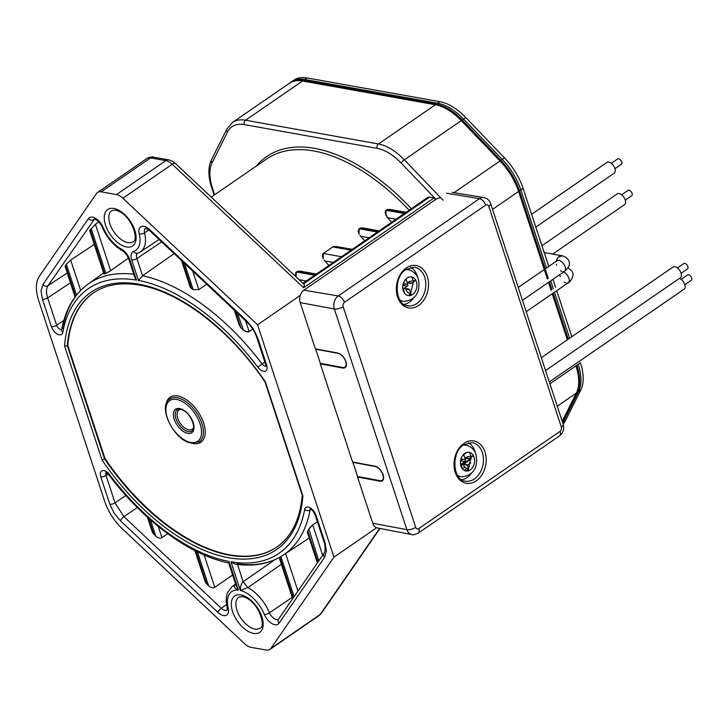 <?xml version="1.0" encoding="UTF-8"?>
<svg xmlns="http://www.w3.org/2000/svg" width="728" height="728" viewBox="0 0 728 728"><rect width="100%" height="100%" fill="white"/><g stroke="black" fill="none" stroke-linecap="round" stroke-linejoin="round"><path stroke-width="1.09" d="M578.187 364.355A46.738 25.453 55.5 0 1 578.569 391.537L563.181 422.249A46.738 25.453 55.5 0 1 562.79 422.986M291.009 82.209A46.738 25.453 55.5 0 1 304.768 79.489L437.646 103.221A46.738 25.453 55.5 0 1 463.509 119.073L502.265 159.45A46.738 25.453 55.5 0 1 520.82 189.881L546.5 267.995M550.732 280.844L553.371 288.87M554.481 292.246L569.596 338.238M295.304 274.32L295.968 276.767L296.396 271.981L295.559 272.991M314.66 275.248L296.396 271.981L296.951 271.599L300.1 271.144L316.398 274.056M298.325 271.098L296.951 271.599L315.224 274.865M324.006 260.051L328.92 265.438M322.213 255.801L323.168 258.804L323.296 253.462L322.459 254.472M341.569 256.729L323.296 253.462L332.823 246.901L335.972 246.446M334.197 246.401L332.823 246.901L351.096 250.168M359.878 235.353L364.792 240.741M358.085 231.104L359.041 234.107L359.177 228.765L358.331 229.775M377.441 232.032L359.177 228.765L362.881 227.928L379.17 230.84M361.097 227.873L359.732 228.383L378.005 231.641M384.994 212.576L387.551 217.727L391.691 222.222M385.94 215.588L386.077 210.246L385.239 211.247M404.349 213.504L386.077 210.246L386.641 209.855L389.789 209.409L406.078 212.321M388.006 209.355L386.641 209.855L404.904 213.122M302.939 283.319L427.718 197.424A6.488 3.54 55.5 0 1 429.538 197.115L434.097 197.925L435.717 199.445M302.529 81.026A46.738 25.453 -124.5 0 0 289.425 83.265L232.469 122.477A46.738 25.453 55.5 0 1 245.582 120.229L302.529 81.026L435.399 104.759L378.451 143.971L245.582 120.229A3.249 2.393 100.1 0 0 244.271 124.606A43.489 23.687 -124.5 0 0 227.509 132.059L212.121 162.772A43.489 23.687 -124.5 0 0 212.476 188.07A3.249 1.292 161.8 0 1 211.639 187.542C208.053 176.504 207.99 167.249 211.457 159.778A3.249 2.612 26.6 0 0 212.121 162.772M547.374 279.015L518.582 191.428A46.738 25.453 -124.5 0 0 500.018 160.997L461.261 120.611A46.738 25.453 -124.5 0 0 435.399 104.759M567.358 339.785L552.234 293.794M551.123 290.417L548.484 282.391M562.216 421.248L576.33 393.084A46.738 25.453 -124.5 0 0 575.939 365.902L549.913 383.82M461.234 465.137L462.762 464.082M463.054 463.882L471.162 458.303M300.255 295.404L257.557 324.797L333.952 557.138L376.649 527.745M462.316 468.768L464.755 467.094M467.249 465.374L470.779 462.944M257.557 324.797L122.886 198.216A12.986 7.071 -124.5 0 0 116.48 194.576L101.21 191.846A12.986 7.071 -124.5 0 0 97.561 192.474A12.986 7.071 -124.5 0 0 96.542 193.502L39.376 276.249A38.948 21.212 -124.5 0 0 38.693 300.6L104.677 501.283A38.948 21.212 -124.5 0 0 122.459 528.938L244.553 643.698A12.986 7.071 -124.5 0 0 250.96 647.329L266.23 650.059A12.986 7.071 -124.5 0 0 269.879 649.44A12.986 7.071 -124.5 0 0 270.907 648.402L333.952 557.138M324.069 553.244A3.895 3.194 34.6 0 0 324.615 557.275L326.399 551.005L325.025 542.66L316.025 515.288A3.895 1.547 161.8 0 1 315.015 514.65C313.313 511.247 311.693 509.391 310.174 509.081L310.729 508.872M125.835 495.44L115.033 502.857A3.895 1.547 161.8 0 1 109.81 504.213L114.087 513.085L120.475 520.811A3.895 1.21 -46.8 0 1 123.924 516.68L115.033 502.857L106.033 475.484A3.895 1.547 161.8 0 1 100.801 476.84A8.263 4.505 55.5 0 1 103.922 470.616A8.263 4.505 55.5 0 1 109.6 474.72A175.202 95.423 -124.5 0 0 229.002 561.47L228.656 562.325M63.837 320.42L56.648 325.261L47.648 297.889C46.01 292.683 46.119 288.625 47.984 285.713A3.895 3.194 -145.4 0 1 42.825 284.639L41.041 290.9L42.415 299.244L51.415 326.626A3.895 1.547 -18.2 0 0 56.648 325.261A4.368 2.375 -124.5 0 0 61.698 329.547M253.353 328.829L246.965 321.103A3.895 1.21 133.2 0 0 246.992 322.085C251.46 326.426 254.673 331.413 256.629 337.055A3.895 1.547 -18.2 0 0 257.639 337.692L253.353 328.829M396.023 219.237L387.551 217.727L386.786 216.835M434.097 197.925L303.612 287.76L304.422 284.721L175.321 163.363A6.488 2.011 133.2 0 0 172.218 164.255L303.612 287.76M322.677 555.264L312.685 524.87L308.554 529.547A179.261 97.634 55.5 0 1 307.735 531.058L307.343 532.305L317.399 562.908M312.685 524.87L317.353 521.767M281.354 564.3L247.966 587.551M324.615 557.275L279.024 623.268A11.511 6.27 55.5 0 1 274.884 624.742A11.511 6.27 55.5 0 1 264.419 614.605A27.436 14.942 -124.5 0 0 240.376 590.472L247.884 587.596L243.17 581.69L274.865 559.714M310.938 509.4L310.073 509.973A179.097 97.543 55.5 0 1 283.046 555.255C269.706 563.863 253.726 566.821 235.135 564.145L230.958 561.816L240.376 590.472C240.358 586.377 241.296 583.447 243.17 581.69L237.501 564.455M318.837 560.833L308.836 529.047M309.436 528.155L312.33 525.125M152.389 532.25L152.871 533.205M147.429 517.18L152.334 532.095L155.801 536.227C158.313 538.147 160.351 538.62 161.934 537.646L167.668 533.706M205.223 581.918L194.931 550.641M205.687 582.846L208.636 585.885C211.138 587.805 213.186 588.279 214.769 587.305L232.651 575.02M235.817 584.639L238.42 590.126L229.002 561.47M234.853 585.266C233.743 586.877 234.935 588.497 238.42 590.126A27.436 14.942 -124.5 0 0 228.228 608.089A11.511 6.27 55.5 0 1 223.542 615.57A11.511 6.27 55.5 0 1 217.863 612.348L120.475 520.811M89.772 230.776L103.986 274.019L104.732 273.837A179.261 97.634 55.5 0 1 105.888 273.373L110.683 270.689L95.413 224.251L98.853 221.967M95.413 224.251L89.808 230.376M94.258 244.444L70.68 260.051L66.366 264.182L65.038 266.584M110.683 270.689L128.41 258.058M128.729 258.922L134.826 277.468L136.482 280.089L129.739 259.559A3.895 1.547 161.8 0 1 128.729 258.922C127.291 255.2 125.161 252.47 122.322 250.741A3.895 2.193 -60.8 0 1 121.531 249.194A11.511 6.27 55.5 0 1 129.739 259.559M75.039 297.015L65.074 266.175M137.656 253.189A7.617 4.15 -124.5 0 0 136.919 258.549A3.895 1.547 161.8 0 1 131.695 259.914L138.438 280.435L142.579 275.748L138.438 280.435A175.202 95.423 -124.5 0 1 257.839 367.194L264.819 361.989M252.789 329.138L249.149 331.631L244.999 331.295M234.307 310.164L239.23 325.143L240.859 327.655A179.261 97.634 55.5 0 1 242.834 329.666L247.192 332.014M248.294 331.986L249.149 331.631L245.582 320.766M206.679 284.202L198.835 289.626L192.747 271.107M181.472 260.506L190.272 287.26L191.537 288.67A179.261 97.634 55.5 0 1 193.166 289.635L198.835 289.626M174.165 253.635L142.579 275.748A179.097 97.543 55.5 0 1 262.044 363.909A4.368 2.375 55.5 0 0 265.92 366.038M243.489 330.275L237.364 313.04M93.539 292.874A168.778 91.919 -124.5 0 0 67.804 345.436L67.358 345.745L104.559 458.904A168.778 91.919 -124.5 0 0 276.813 547.028C291.673 536.627 300.145 519.31 302.247 495.076L302.866 495.886A170.725 92.984 55.5 0 1 228.692 557.748A170.725 92.984 55.5 0 1 102.057 460.023L105.005 458.594A168.778 91.919 -124.5 0 0 277.04 546.874M302.275 495.322L264.965 381.827C230.558 330.603 180.098 291.819 139.749 285.158C121.176 281.954 105.697 284.584 93.311 293.029A168.778 91.919 -124.5 0 0 67.358 345.745L64.574 346.018A170.725 92.984 55.5 0 1 138.748 284.166A170.725 92.984 55.5 0 1 265.383 381.891L302.866 495.886M67.804 345.436L105.005 458.594M439.885 101.674L436.3 104.15L303.43 80.408A46.738 25.453 55.5 0 0 290.317 82.655L293.903 80.18A46.738 25.453 55.5 0 1 307.016 77.942L439.885 101.674A46.738 25.453 55.5 0 1 465.747 117.527L504.504 157.912A46.738 25.453 55.5 0 1 523.068 188.343L548.748 266.448M552.971 279.306L555.61 287.323M556.72 290.709L571.844 336.7M575.875 365.693A1.301 0.519 -18.2 0 0 576.84 365.283L580.425 362.808A46.738 25.453 55.5 0 1 580.808 389.99L565.428 420.702A46.738 25.453 55.5 0 1 563.163 424.115M410.729 267.294A19.474 14.378 -79.9 0 1 417.262 275.921A19.474 14.378 -79.9 0 1 417.736 277.586M414.241 297.124A19.474 14.378 -79.9 0 1 409.391 302.156A19.474 14.378 -79.9 0 1 404.113 304.368M411.93 277.013L413.249 280.881M413.404 281.936L410.665 293.284M410.155 293.994L408.59 295.659M345.745 361.425A8.117 4.368 -124.3 0 0 338.493 353.453A8.117 4.368 -124.3 0 0 338.083 353.353A0.646 0.482 -79.4 0 1 337.774 353.034L315.397 348.858L300.191 302.611L334.352 308.981A9.682 7.143 -79.9 0 1 338.229 295.932A6.488 3.54 55.5 0 1 344.435 302.366A3.185 2.357 100.1 0 0 343.143 306.661L415.697 527.336A6.488 2.584 -18.2 0 1 406.897 529.647L372.745 523.277A9.227 6.816 -79.9 0 0 377.432 527.964L411.784 534.552A9.682 7.143 -79.9 0 1 406.861 529.638M382.946 474.583A8.117 4.368 -124.3 0 0 375.703 466.612A8.117 4.368 -124.3 0 0 375.284 466.521A0.646 0.482 -79.4 0 1 374.984 466.193L352.598 462.016L320.329 363.864L342.715 368.04A0.646 0.482 -79.4 0 1 342.733 367.504L320.347 363.327L320.329 363.864M372.745 523.277L357.539 477.031L379.916 481.208A0.646 0.482 -79.4 0 1 379.934 480.662L357.557 476.485L357.539 477.031M469.596 466.457L467.977 467.585M466.63 468.504L464.018 470.306M357.557 476.485L352.907 462.344L375.284 466.521M320.347 363.327L315.697 349.176L338.083 353.353M300.191 302.611A9.227 6.816 -79.9 0 1 303.922 290.181L436.855 198.662L439.903 197.807M461.397 465.647L463.436 464.246M463.772 464.009L471.18 458.913M303.922 290.181L338.265 295.941L479.488 198.698A9.682 7.143 -79.9 0 1 483.883 197.588C487.241 198.307 489.498 200.309 490.663 203.594A6.488 2.584 161.8 0 1 488.797 206.388L561.352 427.063A6.488 2.584 -18.2 0 0 563.208 424.26L490.663 203.594M379.934 480.662A8.117 4.368 -124.3 0 0 383.401 477.923A8.117 4.368 -124.3 0 0 382.983 474.702M342.733 367.504A8.117 4.368 -124.3 0 0 346.2 364.755A8.117 4.368 -124.3 0 0 345.782 361.543M468.404 442.697A19.474 14.378 -79.9 0 1 474.929 451.324A19.474 14.378 -79.9 0 1 475.402 452.998M471.917 472.527A19.474 14.378 -79.9 0 1 467.058 477.559A19.474 14.378 -79.9 0 1 461.779 479.77M469.596 452.416L470.916 456.283M471.08 457.339L468.332 468.686M467.822 469.396L466.266 471.062M399.909 300.018A15.952 11.775 100.1 0 0 404.231 301.383C418.582 299.8 420.165 287.942 418.3 279.097C417.253 275.084 414.423 272.09 409.809 270.124A15.952 11.775 100.1 0 0 405.287 269.915M408.836 289.089L405.214 288.443A1.301 0.956 100.1 0 0 404.613 288.588L408.235 289.244A1.301 0.956 -79.9 0 1 409.509 289.753L411.138 294.731L406.624 291.346L405.887 289.107A1.301 0.956 100.1 0 0 405.733 288.789M404.677 280.571L406.124 279.452L407.753 284.439A1.301 0.956 -79.9 0 1 407.234 286.186L403.285 288.898L404.295 291.955L403.13 290.235M408.162 282.409L409.6 281.418L415.397 280.562L411.447 283.283A1.301 0.956 -79.9 0 1 410.183 282.764L407.025 282.2M407.216 282.783A1.301 0.956 100.1 0 0 407.225 282.783L410.847 283.429M402.802 286.095L403.612 285.54A1.301 0.956 100.1 0 0 404.14 283.793L403.694 282.446M403.285 288.898L402.784 288.151M457.584 475.42A15.952 11.775 100.1 0 0 461.898 476.795C476.258 475.202 477.841 463.345 475.966 454.5C474.92 450.486 472.09 447.493 467.485 445.527A15.952 11.775 100.1 0 0 462.953 445.318M466.502 464.5L462.89 463.845A1.301 0.956 100.1 0 0 462.289 464L465.902 464.646A1.301 0.956 -79.9 0 1 467.176 465.156L468.814 470.133L464.291 466.748L463.554 464.51A1.301 0.956 100.1 0 0 463.399 464.191M462.344 455.974L463.791 454.864L465.429 459.841A1.301 0.956 -79.9 0 1 464.901 461.588L460.951 464.3L461.962 467.358L460.797 465.638M465.829 457.812L467.267 456.82L473.064 455.965L469.114 458.686A1.301 0.956 -79.9 0 1 467.849 458.167L464.692 457.612M464.883 458.185A1.301 0.956 100.1 0 0 464.901 458.185L468.514 458.831M460.469 461.497L461.279 460.942A1.301 0.956 100.1 0 0 461.807 459.195L461.37 457.848M460.951 464.3L460.451 463.554M621.63 194.804L628.073 190.363A3.249 1.765 55.5 0 1 632.068 193.43A3.249 1.765 55.5 0 1 631.749 195.714L625.307 200.154M552.689 254.081L624.624 204.559A6.488 3.54 -124.5 0 0 625.252 199.982A6.488 3.54 -124.5 0 0 617.262 193.866L541.932 245.727M614.96 168.687L621.412 164.255A3.249 1.765 -124.5 0 0 621.721 161.962A3.249 1.765 -124.5 0 0 617.726 158.904L611.283 163.345M531.586 214.269L606.915 162.408A6.488 3.54 55.5 0 1 614.905 168.523A6.488 3.54 55.5 0 1 614.277 173.1L535.817 227.118M677.413 267.968L683.856 263.527A3.249 1.765 55.5 0 1 687.851 266.584A3.249 1.765 55.5 0 1 687.541 268.869L681.09 273.309M541.332 357.703L673.045 267.03A6.488 3.54 55.5 0 1 674.865 266.712A6.488 3.54 55.5 0 1 680.452 271.735A6.488 3.54 55.5 0 1 680.407 277.723L545.554 370.561M681.162 279.361L687.605 274.929A3.249 1.765 55.5 0 1 691.6 277.987A3.249 1.765 55.5 0 1 691.282 280.271L684.839 284.712M549.303 381.954L684.156 289.125A6.488 3.54 -124.5 0 0 684.784 284.548A6.488 3.54 -124.5 0 0 679.47 278.369M518.236 287.46L557.138 260.669A6.488 3.54 55.5 0 1 565.128 266.794A6.488 3.54 55.5 0 1 564.5 271.371L563.208 271.726M544.18 252.561L562.134 255.774A6.488 4.796 100.1 0 0 556.292 261.261L557.239 258.586M557.857 260.369L559.204 260.415M559.859 260.633L560.66 261.034M562.116 262.135L563.345 263.481M564.409 265.119L565.128 266.794M562.134 255.783L558.376 257.139M556.51 265.247L556.274 264.391M565.51 268.832L565.256 270.397M561.88 271.444L560.478 270.68M563.563 272.017A6.488 3.54 55.5 0 1 568.877 278.187A6.488 3.54 55.5 0 1 568.25 282.764L566.957 283.128M563.609 272.026L564.409 272.436M565.865 273.537L567.094 274.884M568.159 276.522L568.877 278.187M560.26 276.649L560.023 275.794M569.26 280.235L569.005 281.8M565.62 282.846L564.227 282.082M409.118 210.228A168.778 91.919 55.5 0 0 313.823 150.978A168.778 91.919 -124.5 0 0 266.494 159.077L211.229 197.115M256.301 166.084A170.725 92.984 55.5 0 1 314.614 148.357A170.725 92.984 55.5 0 1 411.375 208.672M214.669 194.749L212.476 188.07M244.271 124.606L377.14 148.339A3.249 2.393 -79.9 0 1 378.451 143.971A46.738 25.453 55.5 0 1 404.313 159.823L461.261 120.611M435.945 199.29L401.21 163.09A43.489 23.687 -124.5 0 0 377.14 148.339M500.018 160.997L454.035 192.656M443.07 200.2L404.313 159.823A3.249 0.783 136.2 0 0 401.21 163.09M492.547 209.346L518.582 191.428M557.275 406.197L576.33 393.084M227.509 132.059A3.249 2.612 -153.4 0 1 226.845 129.065L232.469 122.477M379.679 528.391L320.229 614.441L270.907 648.402M321.376 613.304L319.201 615.479A12.986 7.071 -124.5 0 0 320.229 614.441A6.488 5.333 34.6 0 0 321.376 613.304L379.989 528.455M462.999 455.073L466.83 452.443M230.958 561.816A175.202 95.423 -124.5 0 0 304.65 509.564A8.263 4.505 55.5 0 1 308.171 507.107A8.263 4.505 55.5 0 1 316.025 515.288M109.81 504.213L100.801 476.84M113.868 208.49A22.067 12.021 55.5 0 1 134.844 230.348A22.067 12.021 55.5 0 1 126.517 246.965A22.067 12.021 55.5 0 1 105.542 225.107A22.067 12.021 55.5 0 1 113.868 208.49M42.825 284.639L88.416 218.637A11.511 6.27 55.5 0 1 92.556 217.172A11.511 6.27 55.5 0 1 103.048 227.354A27.436 14.942 -124.5 0 0 121.531 249.194M136.482 280.089A175.202 95.423 -124.5 0 0 62.79 332.35A8.263 4.505 55.5 0 1 59.268 334.807A8.263 4.505 55.5 0 1 51.415 326.626M266.293 365.847L265.884 366.33L265.629 364.437A3.895 1.547 -18.2 0 0 266.639 365.065L257.639 337.692M266.639 365.065A8.263 4.505 55.5 0 1 263.518 371.289A8.263 4.505 55.5 0 1 257.839 367.194M131.695 259.914A11.511 6.27 55.5 0 1 133.679 251.36A27.436 14.942 -124.5 0 0 139.212 233.815A11.511 6.27 55.5 0 1 143.898 226.335A11.511 6.27 55.5 0 1 149.577 229.566L246.965 321.103M64.574 346.018L102.057 460.023M240.923 594.94A22.067 12.021 55.5 0 1 261.898 616.798A22.067 12.021 55.5 0 1 253.571 633.415A22.067 12.021 55.5 0 1 232.596 611.565A22.067 12.021 55.5 0 1 240.923 594.94M299.062 279.679L306.333 280.981M324.77 260.942L333.242 262.462M360.642 236.254L369.114 237.765M303.512 283.865L429.538 197.115M122.886 198.216L172.218 164.255A12.986 7.071 -124.5 0 0 165.802 160.624A6.488 4.796 -79.9 0 1 168.805 159.887C174.392 161.48 175.885 164.128 175.321 163.363M101.21 191.846L150.532 157.894L165.802 160.624L116.48 194.576M146.892 158.513C146.419 158.022 152.971 156.347 153.535 157.157A6.488 4.796 100.1 0 0 150.532 157.894A12.986 7.071 -124.5 0 0 146.892 158.513L97.561 192.474M127.828 242.597A18.828 10.256 -124.5 0 0 133.106 241.687C139.012 240.759 132.014 213.977 115.534 210.137L111.757 210.674A18.828 10.256 -124.5 0 0 109.937 223.951A18.828 10.256 -124.5 0 0 127.828 242.597M264.391 614.55A3.895 1.192 -22.5 0 0 269.469 612.785A7.617 4.15 -124.5 0 0 278.533 619.173M325.025 542.66A3.895 1.547 161.8 0 1 324.015 542.023C324.834 543.589 325.17 546.51 325.016 550.796L324.096 553.207L278.506 619.2A3.895 3.194 34.6 0 0 279.024 623.268M309.218 538.028L283.046 555.255A179.097 97.543 55.5 0 1 237.282 563.79M247.884 587.587A31.331 17.062 55.5 0 1 269.469 612.785L292.228 597.37M304.65 509.564A3.895 2.866 10.3 0 0 310.073 509.973A4.368 2.375 -124.5 0 1 310.419 509.154M317.945 562.116L307.735 531.058M297.943 591.063L285.613 553.562M280.935 556.583L294.103 596.632M293.211 597.925L279.825 557.22M106.479 472.39L105.888 472.59L109.182 475.211L109.6 474.72M106.17 472.672A4.368 2.375 -124.5 0 0 106.033 475.484L108.163 474.046M137.274 507.525L123.924 516.68L221.312 608.226L226.599 604.522M153.899 534.434L148.567 518.2M150.423 519.847L155.801 536.227M161.934 537.646L158.258 526.453M206.734 584.093L195.896 551.123M197.461 551.906L208.636 585.885M214.769 587.305L204.149 554.991M217.863 612.348A3.895 1.21 -46.8 0 1 221.312 608.226A7.617 4.15 -124.5 0 0 227.191 610L227.127 607.152A3.895 1.884 -13.6 0 0 228.228 608.089M227.127 607.152C226.827 605.823 225.134 600.118 227.364 592.874L231.968 586.659A31.331 17.062 55.5 0 1 234.844 585.257M122.322 250.741C113.486 245.463 106.761 237.546 102.138 226.99C100.318 222.977 97.798 220.366 94.567 219.146L94.13 219.128A7.617 4.15 -124.5 0 0 93.575 219.71A3.895 3.194 -145.4 0 1 88.416 218.637M94.458 219.137L47.984 285.713L67.158 273.027M62.663 328.292A179.097 97.543 55.5 0 1 87.861 284.275L87.861 284.275A179.097 97.543 55.5 0 1 133.77 274.256M102.138 226.99A3.895 1.192 -22.5 0 0 103.048 227.354M103.622 272.927L87.861 284.275C74.11 294.394 65.374 309.564 61.653 329.802A3.895 2.866 10.3 0 0 62.79 332.35M42.415 299.244A3.895 1.547 -18.2 0 0 47.648 297.889L70.379 282.837M75.603 296.269L65.475 265.474M66.366 264.182L76.522 295.086M80.662 290.426L70.68 260.051M104.732 273.837L90.208 229.666M91.091 228.383L105.888 273.373M240.859 327.655L235.463 311.256M184.539 263.381L193.166 289.635M191.537 288.67L182.637 261.598M148.912 229.939L144.554 232.86A31.331 17.062 55.5 0 1 140.44 251.824L159.141 239.512M145.5 228.292A7.617 4.15 -124.5 0 0 144.554 232.86A3.895 1.884 166.4 0 1 139.212 233.815M161.652 241.878L136.919 258.549L142.579 275.748M140.44 251.824L137.61 253.198A3.895 3.231 -108.6 0 1 133.679 251.36M149.577 229.566A3.895 1.21 133.2 0 0 149.604 230.548L145.554 228.255M165.92 405.168A27.264 14.851 55.5 0 1 177.705 395.959A27.264 14.851 55.5 0 1 203.613 422.95A27.264 14.851 55.5 0 1 193.329 443.479A27.264 14.851 55.5 0 1 192.11 443.216M177.177 397.706A25.962 14.141 55.5 0 1 199.508 417.79A25.962 14.141 55.5 0 1 199.345 441.723L191.455 443.115C174.338 441.204 156.875 405.933 169.897 398.953A25.962 14.141 55.5 0 1 177.177 397.706M190.791 442.451A24.67 13.432 -124.5 0 0 200.091 423.878A24.67 13.432 -124.5 0 0 176.649 399.454A24.67 13.432 -124.5 0 0 167.349 418.027A24.67 13.432 -124.5 0 0 190.791 442.451M179.625 408.508A14.278 7.781 55.5 0 1 193.202 422.649A14.278 7.781 55.5 0 1 187.815 433.406A14.278 7.781 55.5 0 1 174.238 419.264A14.278 7.781 55.5 0 1 179.625 408.508M188.334 431.649A12.986 7.071 -124.5 0 0 191.983 431.031C196.487 430.03 191.637 411.811 180.298 409.163L177.259 409.646A12.986 7.071 -124.5 0 0 177.168 421.612A12.986 7.071 -124.5 0 0 188.334 431.649M181.381 409.445A11.684 6.361 -124.5 0 0 177.941 418.864A11.684 6.361 -124.5 0 0 188.861 429.902A11.684 6.361 -124.5 0 0 193.639 427.245M254.891 629.047A18.828 10.256 -124.5 0 0 260.169 628.146C266.066 627.208 259.077 600.436 242.597 596.596L238.82 597.133A18.828 10.256 -124.5 0 0 236.991 610.401A18.828 10.256 -124.5 0 0 254.891 629.047M565.428 420.702L562.662 422.604M562.453 421.949L577.222 392.465L580.808 389.99M576.84 365.283A46.738 25.453 55.5 0 1 577.222 392.465A1.301 1.046 -153.4 0 1 576.53 392.656M548.275 278.396L519.474 190.809L523.068 188.343M568.259 339.166L553.134 293.175M552.024 289.799L549.385 281.772M504.504 157.912L500.919 160.378A46.738 25.453 55.5 0 1 519.474 190.809A1.301 0.519 161.8 0 1 518.509 191.218M499.672 161.689L500.919 160.378L462.162 119.993L465.747 117.527M435.799 104.841A1.301 0.956 -79.9 0 1 436.3 104.15A46.738 25.453 55.5 0 1 462.162 119.993L461.352 120.712M302.93 81.099A1.301 0.956 100.1 0 1 303.43 80.408L307.016 77.942M406.26 267.968A21.521 15.889 -79.9 0 1 427.291 276.485A21.521 15.889 -79.9 0 1 418.591 305.478A21.521 15.889 -79.9 0 1 397.561 296.951A21.521 15.889 -79.9 0 1 406.26 267.968M424.661 277.186A19.574 14.451 100.1 0 0 414.45 267.203L406.069 269.342C392.993 276.977 395.249 305.15 407.571 305.733A19.574 14.451 100.1 0 0 416.753 303.549A19.574 14.451 100.1 0 0 424.661 277.186M415.697 527.336A3.185 2.357 100.1 0 0 418.809 528.592A6.488 3.54 55.5 0 1 418.181 533.169L559.441 435.936A6.488 3.54 -124.5 0 0 560.069 431.358A3.185 2.357 100.1 0 0 561.352 427.063M488.797 206.388A3.185 2.357 100.1 0 0 485.685 205.123A6.488 3.54 -124.5 0 0 479.515 198.698L446.628 193.184M344.435 302.366L485.685 205.123M560.069 431.358L418.809 528.592M463.927 443.37A21.521 15.889 -79.9 0 1 484.957 451.897A21.521 15.889 -79.9 0 1 476.267 480.88A21.521 15.889 -79.9 0 1 455.237 472.363A21.521 15.889 -79.9 0 1 463.927 443.37M374.984 466.193A8.609 4.632 55.7 0 1 383.11 474.756A8.609 4.632 55.7 0 1 379.916 481.208M343.143 306.661A6.488 2.584 161.8 0 1 334.352 308.981L406.87 529.647M337.774 353.034A8.609 4.632 55.7 0 1 345.909 361.589A8.609 4.632 55.7 0 1 342.715 368.04M482.336 452.589A19.574 14.451 100.1 0 0 472.117 442.606L463.745 444.744C450.668 452.379 452.925 480.553 465.238 481.135A19.574 14.451 100.1 0 0 474.419 478.951A19.574 14.451 100.1 0 0 482.336 452.589M403.257 290.681A9.482 7.007 -79.9 0 1 407.161 277.969A9.482 7.007 -79.9 0 1 416.398 281.754A9.482 7.007 -79.9 0 1 416.425 281.836A9.482 7.007 -79.9 0 1 412.521 294.549A9.482 7.007 -79.9 0 1 403.294 290.772A9.482 7.007 -79.9 0 1 403.257 290.681M409.509 289.753L405.887 289.107M407.234 286.186L403.612 285.54M404.14 283.793L407.753 284.439M410.337 283.083L411.447 283.283M460.933 466.084A9.482 7.007 -79.9 0 1 464.828 453.371A9.482 7.007 -79.9 0 1 474.065 457.157A9.482 7.007 -79.9 0 1 474.092 457.239A9.482 7.007 -79.9 0 1 470.197 469.951A9.482 7.007 -79.9 0 1 460.961 466.175A9.482 7.007 -79.9 0 1 460.933 466.084M467.176 465.156L463.554 464.51M464.901 461.588L461.279 460.942M461.807 459.195L465.429 459.841M468.004 458.485L469.114 458.686M211.457 159.778L226.845 129.065M214.132 195.122L211.639 187.542M319.201 615.479L269.879 649.44M352.27 249.358L335.972 246.455M153.535 157.157L168.805 159.887M324.015 542.023L315.015 514.65M279.152 557.593L292.665 598.707M109.182 475.211C143.707 521.166 189.662 555.091 228.874 563.026M231.968 586.659L235.617 584.038M235.881 584.839L228.638 562.817M235.772 584.347L235.453 584.957M265.629 364.437L256.629 337.055M246.992 322.085L149.604 230.548M559.441 435.936C563.199 432.887 564.455 429.001 563.208 424.26M411.784 534.552C412.394 535.198 414.523 534.734 418.181 533.169M452.115 192.338L483.883 197.588M375.703 466.612C378.797 467.722 381.217 470.406 382.946 474.647L383.401 477.923M338.493 353.453C341.587 354.563 344.007 357.239 345.745 361.488L346.2 364.755M562.134 255.774C565.893 256.857 568.131 258.658 568.841 261.197C570.452 264.036 569.005 267.422 564.5 271.371L522.458 300.309M568.013 267.786L571.635 270.67L572.59 272.6C574.474 274.647 570.606 282.455 568.25 282.764L526.207 311.711"/></g></svg>
